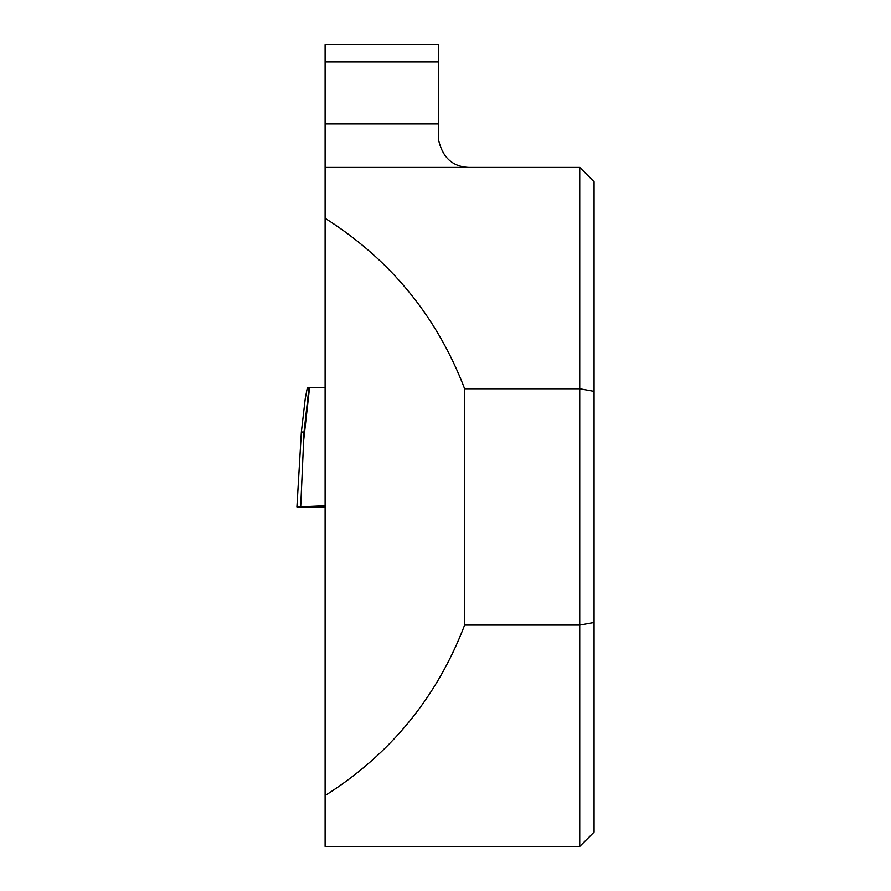 <?xml version="1.0" encoding="UTF-8"?>
<svg xmlns="http://www.w3.org/2000/svg" width="891" height="891" viewBox="0 0 891 891"><rect width="100%" height="100%" fill="white"/><g stroke="black" fill="none" stroke-linecap="round" stroke-linejoin="round"><path stroke-width="1.34" d="M301.18 506.923L325.115 506.923L296.937 506.923L301.37 431.946L305.234 398.778L307.373 387.518L325.115 387.518M324.201 505.776L300.701 506.812L304.031 432.001L301.381 432.001L296.915 506.923L325.115 506.923M438.65 44.55L438.65 61.936L325.115 61.936L325.115 44.55L438.65 44.55M438.65 123.938L438.65 140.232C442.983 159.01 454.299 168.065 472.598 167.397L325.115 167.397L325.115 123.938L438.65 123.938L438.65 61.936M573.392 846.45L325.115 846.45L325.115 218.284C390.47 259.693 436.98 316.528 464.645 388.777L579.751 388.777L594.085 391.383L594.085 622.475L579.751 625.07L579.751 846.45L573.392 846.45M325.115 167.397L325.115 218.284M594.085 391.383L594.085 181.731L579.751 167.397L579.751 625.07L464.645 625.07C436.98 697.33 390.47 754.154 325.115 795.563M464.645 625.07L464.645 388.777M325.115 123.938L325.115 61.936M594.085 622.475L594.085 832.116L579.751 846.45M303.731 439.809L309.567 387.518M304.031 432.001L308.999 387.518M579.751 167.397L472.598 167.397"/></g></svg>
